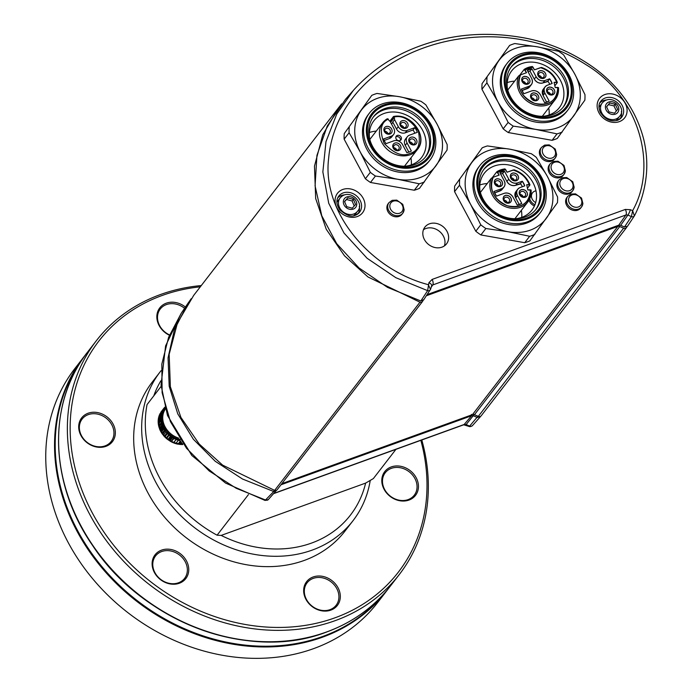 <?xml version="1.0" encoding="UTF-8"?>
<svg xmlns="http://www.w3.org/2000/svg" width="693" height="693" viewBox="0 0 693 693"><rect width="100%" height="100%" fill="white"/><g stroke="black" fill="none" stroke-linecap="round" stroke-linejoin="round"><path stroke-width="1.04" d="M481.375 415.505A2.737 2.296 -142.3 0 1 481.176 415.817A2.737 2.296 -142.3 0 1 478.3 416.372L623.613 228.188A2.737 2.296 37.7 0 0 626.489 227.625A2.737 2.296 37.7 0 0 626.689 227.321L626.94 226.819M341.658 103.872L339.024 107.181L322.739 134.866L314.475 166.155L315.679 198.562L326.247 229.253L344.525 255.838L367.957 276.94L419.958 302.191A2.737 2.296 37.7 0 0 422.496 301.516A2.737 2.296 37.7 0 0 422.808 300.909L422.86 300.753M426.368 295.755L617.801 226.42A2.737 2.296 -142.3 0 1 619.767 226.524L623.613 228.188M281.852 483.653L472.487 414.605L617.801 226.42M619.767 226.524L474.454 414.709A2.737 2.296 37.7 0 0 472.487 414.605M474.454 414.709L478.3 416.372M339.024 107.181L193.711 295.365L177.425 323.051L169.161 354.34L170.365 386.746L180.934 417.437L199.212 444.031L222.635 465.124L274.645 490.384L419.958 302.191M422.496 301.516L277.183 489.7A2.737 2.296 -142.3 0 1 274.645 490.384M274.211 490.168L273.709 491.519L265.072 500.45L225.58 483.082L191.848 455.509L167.498 415.514L161.045 385.039L165.592 345.885L181.211 313.305L168.598 337.318L161.833 364.05L162.119 392.723L170.409 421.587L186.573 448.345L209.234 470.98L236.287 488.322L265.861 500.138A2.737 2.322 42.3 0 0 268.295 499.592L265.072 500.45M480.336 416.441L477.373 417.498L473.544 415.852L471.578 415.748L280.986 484.779M191.216 298.7L187.898 303.387L174.385 329.747L168.052 357.813L169.196 386.287L177.763 413.851L193.356 439.249L215.263 461.304L242.463 478.993L273.709 491.519L276.559 490.237L268.295 499.592M474.168 414.553L466.138 424.575L469.646 426.091L477.997 416.198M480.44 416.64L472.427 425.649A2.737 2.33 42 0 0 472.427 425.649C471.032 426.602 469.863 426.853 468.91 426.394L463.712 424.792A4.383 2.096 -109.9 0 0 464.171 424.471L466.138 424.575A4.383 0.693 113.3 0 1 465.592 424.965M468.91 426.394L469.646 426.091A2.737 2.33 42 0 0 472.418 425.649M423.466 300.173L430.483 289.371A2.737 2.27 -146.7 0 1 430.258 289.847A2.737 2.27 -146.7 0 1 427.624 290.653L395.842 277.694L367.117 258.29L343.979 233.004L328.733 203.292L322.851 171.933L325.987 141.623L336.737 114.094L353.421 90.315L345.512 99.298L327.269 126.005L316.944 155.362L315.072 185.819L321.769 215.766L336.668 243.624L358.983 267.922L387.543 287.378L420.842 300.979L427.624 290.653L428.932 282.692L432.129 279.418A4.383 2.096 70.1 0 1 432.727 284.962L431.496 286.226A4.383 2.278 -162.2 0 0 431.644 285.914L431.644 285.914A4.383 2.278 -162.2 0 0 428.932 282.692M634.485 215.731A2.737 2.261 -146.3 0 1 634.372 215.93L632.64 210.655C657.969 165.844 639.786 97.072 586.122 64.752C534.814 31.861 472.15 30.284 423.284 48.06C374.575 65.679 333.402 105.024 328.638 158.385C321.777 212.942 371.214 269.811 428.3 284.667L430.483 289.371M353.421 90.315L353.421 90.315C373.406 68.217 398.31 52.503 428.135 43.191C458.463 33.55 490.531 31.8 524.358 37.933C550.45 42.784 574.558 53.404 596.682 69.794C621.171 88.747 636.919 112.214 643.927 140.203C646.595 151.888 647.401 163.418 646.344 174.792C644.897 189.38 640.973 202.971 634.571 215.584L634.571 215.584M427.139 294.594L618.71 225.208L620.668 225.312L624.506 226.966L627.46 226.299L634.364 215.93A2.737 2.261 -146.3 0 1 634.364 215.93A2.737 2.261 -146.3 0 1 631.41 216.597L627.901 215.081L625.935 214.977L432.727 284.962L431.237 287.188M432.129 279.418L625.337 209.433L630.439 209.71L632.64 210.655L631.41 216.597L624.506 226.966M630.439 209.71A4.383 0.693 113.3 0 1 627.901 215.081L620.668 225.312M420.842 300.979L423.692 299.697M625.337 209.433A4.383 2.096 70.1 0 1 625.935 214.977L618.71 225.208M423.44 229.755A13.687 11.495 -142.3 0 1 425.831 228.525A13.687 11.495 -142.3 0 1 440.298 232.103A13.687 11.495 -142.3 0 1 444.369 245.92M429.461 223.822A13.687 11.495 37.7 0 0 424.887 227.122A13.687 11.495 37.7 0 0 428.69 244.586A13.687 11.495 37.7 0 0 446.552 243.849A13.687 11.495 37.7 0 0 445.157 228.69A13.687 11.495 37.7 0 0 429.461 223.822M405.024 166.251A30.111 25.286 37.7 0 0 411.46 164.83A30.111 25.286 37.7 0 0 421.535 157.58A30.111 25.286 37.7 0 0 413.158 119.161A30.111 25.286 37.7 0 0 373.873 120.773A30.111 25.286 37.7 0 0 369.664 138.938M411.304 164.882A30.111 25.286 37.7 0 0 410.932 157.874M376.264 131.107A30.111 25.286 37.7 0 0 369.395 132.519M425.147 157.354A32.848 27.59 37.7 0 0 415.471 116.164A32.848 27.59 37.7 0 0 373.172 117.23M414.709 164.579A32.848 27.59 37.7 0 0 425.701 156.661A32.848 27.59 37.7 0 0 416.562 114.752A32.848 27.59 37.7 0 0 373.709 116.511A32.848 27.59 37.7 0 0 377.044 152.902A32.848 27.59 37.7 0 0 414.709 164.579M416.441 165.497A35.04 29.427 37.7 0 0 417.472 111.651A35.04 29.427 37.7 0 0 367.385 129.79A35.04 29.427 37.7 0 0 416.441 165.497M416.935 166.433A36.131 30.345 37.7 0 0 418 110.897A36.131 30.345 37.7 0 0 366.354 129.608A36.131 30.345 37.7 0 0 416.935 166.433M417.212 169.239A38.323 32.181 37.7 0 0 430.032 160.005A38.323 32.181 37.7 0 0 419.378 111.114A38.323 32.181 37.7 0 0 369.369 113.167A38.323 32.181 37.7 0 0 373.267 155.622A38.323 32.181 37.7 0 0 417.212 169.239M369.369 113.167L368.286 114.579A38.323 32.181 37.7 0 0 372.176 157.034A38.323 32.181 37.7 0 0 416.121 170.651A38.323 32.181 37.7 0 0 428.95 161.417L430.032 160.005M447.037 150.104L419.482 188.349A52.01 43.676 -142.3 0 1 414.284 190.228L419.248 183.801L397.825 179.288L375.433 176.039L370.469 182.467A52.01 43.676 -142.3 0 1 365.367 178.759L370.331 172.332L360.204 151.906L349.107 132.744L344.144 139.172A52.01 43.676 -142.3 0 1 344.256 133.584L371.812 95.339A52.01 43.676 37.7 0 1 377.009 93.451L399.402 96.708L420.824 101.221A52.01 43.676 37.7 0 1 425.918 104.929L437.023 124.09L447.15 144.508A52.01 43.676 37.7 0 1 447.037 150.104M419.248 183.801A52.01 43.676 37.7 0 0 424.445 181.921M370.331 172.332A52.01 43.676 37.7 0 0 375.433 176.039M344.256 133.584L371.812 95.339M349.22 127.157A52.01 43.676 37.7 0 0 349.107 132.744M414.284 190.228L370.469 182.467M365.367 178.759L344.144 139.172M414.89 133.195A19.161 16.095 37.7 0 0 413.019 129.998L414.83 127.642A19.161 16.095 -142.3 0 1 417.333 132.311L409.589 135.118A6.843 5.743 37.7 0 0 407.302 136.764A6.843 5.743 37.7 0 0 407.068 142.992L411.356 150.987A19.161 16.095 -142.3 0 1 406.834 152.625L402.546 144.629A6.843 5.743 37.7 0 0 393.771 140.844L386.027 143.65A19.161 16.095 -142.3 0 1 383.532 138.981L391.276 136.174A6.843 5.743 37.7 0 0 393.563 134.529A6.843 5.743 37.7 0 0 393.797 128.3L390.046 121.301A3.422 2.876 -142.3 0 1 388.539 119.759L387.993 118.832L387.066 118.858L382.735 122.73A21.899 18.39 -142.3 0 1 386.876 118.997M393.598 116.563L390.09 121.388M390.609 122.349L394.187 117.715L393.641 116.788M394.187 117.715A3.422 2.876 -142.3 0 1 394.56 119.664L392.74 122.02A3.422 2.876 -142.3 0 1 392.255 123.181A3.422 2.876 -142.3 0 1 391.415 123.874M394.56 119.664L398.31 126.663A6.843 5.743 37.7 0 0 407.086 130.449L414.83 127.642M392.74 122.02L396.5 129.019A6.843 5.743 37.7 0 0 405.275 132.805L413.019 129.998M384.147 140.454L389.457 138.531A6.843 5.743 37.7 0 0 391.744 136.885L393.563 134.529M407.302 136.764L405.483 139.111A6.843 5.743 37.7 0 0 405.249 145.339L408.861 152.088M396.127 138.895A3.015 2.529 -142.3 0 1 396.231 136.157A3.015 2.529 -142.3 0 1 400.164 135.993A3.015 2.529 -142.3 0 1 400.996 139.839A3.015 2.529 -142.3 0 1 396.127 138.895M400.372 140.384A3.015 2.529 37.7 0 0 399.159 137.292A3.015 2.529 37.7 0 0 395.859 136.902M398.891 146.483A3.015 2.529 37.7 0 0 394.022 145.547A3.015 2.529 37.7 0 0 394.326 148.882A3.015 2.529 37.7 0 0 397.782 149.957A3.015 2.529 37.7 0 0 398.787 149.229A3.015 2.529 37.7 0 0 398.891 146.483M396.76 150.104A3.015 2.529 37.7 0 0 396.526 149.541A3.015 2.529 37.7 0 0 393.685 147.73M398.865 150.528A4.383 3.682 -142.3 0 1 392.732 146.067A4.383 3.682 -142.3 0 1 398.986 143.797A4.383 3.682 -142.3 0 1 398.865 150.528M414.89 140.696A3.015 2.529 37.7 0 0 410.022 139.752A3.015 2.529 37.7 0 0 410.325 143.087A3.015 2.529 37.7 0 0 413.773 144.161A3.015 2.529 37.7 0 0 414.786 143.434A3.015 2.529 37.7 0 0 414.89 140.696M412.759 144.309A3.015 2.529 37.7 0 0 412.526 143.754A3.015 2.529 37.7 0 0 409.684 141.935M414.856 144.742A4.383 3.682 -142.3 0 1 408.723 140.272A4.383 3.682 -142.3 0 1 414.986 138.002A4.383 3.682 -142.3 0 1 414.856 144.742M390.038 129.972A3.015 2.529 37.7 0 0 385.169 129.037A3.015 2.529 37.7 0 0 385.473 132.372A3.015 2.529 37.7 0 0 388.929 133.437A3.015 2.529 37.7 0 0 389.934 132.718A3.015 2.529 37.7 0 0 390.038 129.972M387.907 133.593A3.015 2.529 37.7 0 0 387.673 133.03A3.015 2.529 37.7 0 0 384.832 131.22M390.003 134.018A4.383 3.682 -142.3 0 1 383.879 129.556A4.383 3.682 -142.3 0 1 390.133 127.287A4.383 3.682 -142.3 0 1 390.003 134.018M406.003 128.222A4.383 3.682 -142.3 0 1 399.87 123.761A4.383 3.682 -142.3 0 1 406.133 121.492A4.383 3.682 -142.3 0 1 406.003 128.222M406.029 124.177A3.015 2.529 37.7 0 0 401.16 123.241A3.015 2.529 37.7 0 0 401.472 126.576A3.015 2.529 37.7 0 0 404.92 127.651A3.015 2.529 37.7 0 0 405.933 126.923A3.015 2.529 37.7 0 0 406.029 124.177M403.906 127.798A3.015 2.529 37.7 0 0 403.672 127.235A3.015 2.529 37.7 0 0 400.831 125.424M389.024 202.59L392.16 200.338L396.743 200.121L402.763 204.331L404.149 209.814L402.78 213.21A8.688 7.302 37.7 0 1 391.441 213.678A8.688 7.302 37.7 0 1 389.024 202.59L388.193 203.673A8.688 7.302 37.7 0 0 390.609 214.761A8.688 7.302 37.7 0 0 401.949 214.293L402.78 213.21A8.688 7.302 37.7 0 0 404.054 210.031M165.367 409.061A20.253 17.013 37.7 0 0 178.629 438.097M181.618 442.602L180.501 444.057L181.393 444.594L182.233 443.494M180.475 440.93L178.257 443.797L179.037 444.369L181.046 441.77M180.526 441.008L178.257 443.797M180.405 439.353L179.426 440.653A21.899 18.39 -142.3 0 1 179.227 440.601L179.296 439.076L178.248 440.332L175.71 443.624L176.68 443.892A21.899 18.39 37.7 0 0 176.88 443.944L177.858 444.161A21.899 18.39 37.7 0 0 178.058 444.204M179.27 439.102L176.022 443.312M178.248 440.332A21.899 18.39 -142.3 0 1 178.058 440.272L178.188 438.738L177.087 439.951A21.899 18.39 -142.3 0 1 176.897 439.882L177.087 438.348L173.397 442.801L174.35 443.173A21.899 18.39 37.7 0 0 174.549 443.243L175.511 443.563A21.899 18.39 37.7 0 0 175.71 443.624M177.087 438.348L173.813 442.576M175.944 439.509A21.899 18.39 -142.3 0 1 175.753 439.431L176.005 437.898L174.809 439.007A21.899 18.39 -142.3 0 1 174.619 438.92L174.939 437.396L171.162 441.744L172.081 442.212A21.899 18.39 37.7 0 0 172.271 442.299L173.207 442.723A21.899 18.39 37.7 0 0 173.397 442.801M173.7 438.452A21.899 18.39 -142.3 0 1 173.519 438.348L173.9 436.833L172.618 437.837A21.899 18.39 -142.3 0 1 172.436 437.733L172.886 436.226L169.612 440.462L169.898 441.025L172.436 437.733M169.898 441.025A21.899 18.39 37.7 0 0 170.071 441.129L170.972 441.649L173.519 438.348M171.388 437.058L171.899 435.568L168.624 439.804L168.841 440.35L171.388 437.058A21.899 18.39 -142.3 0 0 171.561 437.17L172.886 436.226M171.899 435.568L167.992 439.752L168.624 439.804M170.539 436.46A21.899 18.39 -142.3 0 1 170.365 436.33L170.937 434.866L169.551 435.689A21.899 18.39 -142.3 0 1 169.387 435.559L170.019 434.113L168.598 434.883L166.051 438.175L166.84 438.851A21.899 18.39 37.7 0 0 167.004 438.981L167.827 439.622L170.365 436.33M170.019 434.113L166.753 438.348M168.598 434.883A21.899 18.39 -142.3 0 1 168.442 434.736L169.135 433.316L167.689 434.026A21.899 18.39 -142.3 0 1 167.541 433.879L168.295 432.484L166.822 433.125L164.284 436.425L164.995 437.17A21.899 18.39 37.7 0 0 165.142 437.318L165.896 438.028A21.899 18.39 37.7 0 0 166.051 438.175M168.295 432.484L165.021 436.72M165.87 432.034L163.331 435.325L165.87 432.034A21.899 18.39 -142.3 0 0 166.008 432.198L167.498 431.618L166.684 432.978A21.899 18.39 -142.3 0 0 166.822 433.125M166.744 430.708L165.237 431.228A21.899 18.39 -142.3 0 1 165.116 431.063L166.043 429.773L164.518 430.223L161.98 433.523L162.569 434.355A21.899 18.39 37.7 0 0 162.69 434.52L163.47 434.944M166.043 429.773L162.768 434.009M163.756 429.019L164.787 427.824L163.253 428.144A21.899 18.39 -142.3 0 1 163.158 427.962L164.241 426.81L162.716 427.07L160.17 430.362L160.62 431.263A21.899 18.39 37.7 0 0 160.715 431.436L161.209 432.319L163.756 429.019A21.899 18.39 -142.3 0 0 163.86 429.201L165.384 428.811L164.406 430.058A21.899 18.39 -142.3 0 0 164.518 430.223M163.799 429.097L161.521 432.06M163.236 428.109L160.975 431.046M162.153 425.797L163.323 424.731L161.807 424.87A21.899 18.39 -142.3 0 1 161.738 424.679L162.959 423.674L161.443 423.752L158.905 427.044L159.685 427.91L159.199 427.979A21.899 18.39 37.7 0 0 159.26 428.161L160.057 428.967L162.153 425.797A21.899 18.39 -142.3 0 0 162.231 425.978L163.756 425.779L162.63 426.888A21.899 18.39 -142.3 0 0 162.716 427.07M162.379 425.961L160.057 428.967M162.049 424.852L159.685 427.91M161.564 422.626L159.13 425.771L158.567 425.727L162.405 421.535L160.923 421.5A21.899 18.39 -142.3 0 1 160.889 421.309L162.214 420.469L160.767 420.374A21.899 18.39 -142.3 0 1 160.741 420.183L162.101 419.395L160.672 419.248A21.899 18.39 -142.3 0 1 160.655 419.057L162.041 418.329L160.637 418.13L158.099 421.422L158.775 422.565L158.117 422.349A21.899 18.39 37.7 0 0 158.125 422.539L158.827 423.631L158.203 423.475L160.741 420.183M161.313 420.408L158.827 423.631M160.637 418.13A21.899 18.39 -142.3 0 1 160.646 417.94L162.049 417.273L160.681 417.021L158.134 420.313L158.784 421.509L158.099 421.231L160.646 417.94M160.681 417.021A21.899 18.39 -142.3 0 1 160.698 416.839L162.119 416.224L160.785 415.93L158.247 419.222L158.853 420.46L158.151 420.131A21.899 18.39 37.7 0 0 158.134 420.313L158.784 421.509L160.663 419.074M161.313 418.226L160.681 419.048M160.785 415.93A21.899 18.39 -142.3 0 1 160.811 415.748L162.257 415.202L160.958 414.856L158.42 418.148L158.983 419.438L158.273 419.04A21.899 18.39 37.7 0 0 158.247 419.222M160.958 414.856A21.899 18.39 -142.3 0 1 161.001 414.674L162.457 414.189L161.2 413.808A21.899 18.39 -142.3 0 1 161.252 413.626L162.716 413.201L161.512 412.777A21.899 18.39 -142.3 0 1 161.564 412.604L163.037 412.24L161.876 411.781A21.899 18.39 -142.3 0 1 161.945 411.616L163.427 411.313L162.309 410.81A21.899 18.39 -142.3 0 1 162.396 410.654L163.869 410.412L162.812 409.884A21.899 18.39 -142.3 0 1 162.898 409.728L164.371 409.546L163.366 408.991A21.899 18.39 -142.3 0 1 163.461 408.844L164.925 408.714L163.981 408.142L161.443 411.469M161.01 414.873L159.771 416.476L159.026 415.904A21.899 18.39 37.7 0 0 158.966 416.069L159.442 417.437L158.706 416.926A21.899 18.39 37.7 0 0 158.662 417.099L159.182 418.425L158.454 417.974L161.001 414.674M161.712 413.964L161.218 414.605M159.026 415.904L161.564 412.604M160.594 414.648L159.849 413.946L162.396 410.654M161.66 412.95L160.923 412.136L163.461 408.844M164.743 407.389L164.276 407.986M163.981 408.142A21.899 18.39 -142.3 0 1 164.085 407.995L165.54 407.926L164.648 407.328A21.899 18.39 -142.3 0 1 164.769 407.198L164.83 407.198M161.443 423.752A21.899 18.39 -142.3 0 1 161.391 423.562L162.647 422.609L161.157 422.626A21.899 18.39 -142.3 0 1 161.114 422.435M181.393 444.594A21.899 18.39 37.7 0 0 181.583 444.594L181.609 444.092L182.554 444.603A21.899 18.39 37.7 0 0 182.753 444.603L182.709 444.057M179.037 444.369A21.899 18.39 37.7 0 0 179.236 444.395L179.383 443.962L180.215 444.516A21.899 18.39 37.7 0 0 180.414 444.534L180.501 444.057M178.413 443.607A20.253 17.013 -142.3 0 1 176.152 443.139M176.1 443.122A20.253 17.013 -142.3 0 1 173.934 442.429M173.744 442.359A20.253 17.013 -142.3 0 1 171.474 441.337M171.292 441.242A20.253 17.013 -142.3 0 1 170.201 440.627M169.716 440.332A20.253 17.013 -142.3 0 1 169.144 439.96M168.728 439.674A20.253 17.013 -142.3 0 1 168.295 439.362M168.122 439.241A20.253 17.013 -142.3 0 1 166.848 438.219M166.355 437.785A20.253 17.013 -142.3 0 1 165.125 436.59M164.596 436.01A20.253 17.013 -142.3 0 1 163.661 434.901M163.583 434.797A20.253 17.013 -142.3 0 1 162.89 433.861M162.344 433.047A20.253 17.013 -142.3 0 1 161.651 431.886M161.608 431.808A20.253 17.013 -142.3 0 1 161.114 430.855M160.629 429.773A20.253 17.013 -142.3 0 1 160.222 428.75M160.118 428.43A20.253 17.013 -142.3 0 1 159.875 427.668M159.511 426.256A20.253 17.013 -142.3 0 1 159.364 425.476M159.26 424.826A20.253 17.013 -142.3 0 1 159.121 423.25M159.104 422.306A20.253 17.013 -142.3 0 1 159.165 421.006M160.152 416.753A20.253 17.013 -142.3 0 1 161.036 414.873M182.458 443.797A20.253 17.013 -142.3 0 1 181.982 443.823M180.682 443.815A20.253 17.013 -142.3 0 1 179.522 443.737M168.841 440.35A21.899 18.39 37.7 0 0 169.023 440.471L169.612 440.462M163.331 435.325A21.899 18.39 37.7 0 0 163.461 435.49L164.137 436.269A21.899 18.39 37.7 0 0 164.284 436.425M161.209 432.319A21.899 18.39 37.7 0 0 161.322 432.493L161.867 433.35A21.899 18.39 37.7 0 0 161.98 433.523M159.607 429.088A21.899 18.39 37.7 0 0 159.685 429.27L160.083 430.18A21.899 18.39 37.7 0 0 160.17 430.362M158.567 425.727A21.899 18.39 37.7 0 0 158.61 425.918L159.381 426.845L158.853 426.853A21.899 18.39 37.7 0 0 158.905 427.044M158.203 423.475A21.899 18.39 37.7 0 0 158.221 423.666L158.948 424.696L158.351 424.601A21.899 18.39 37.7 0 0 158.385 424.792L159.13 425.771M159.295 417.013L158.706 416.926M159.849 413.946A21.899 18.39 37.7 0 0 159.771 414.111L160.152 415.549L159.407 414.908A21.899 18.39 37.7 0 0 159.338 415.072L159.425 415.376M160.923 412.136A21.899 18.39 37.7 0 0 160.819 412.283L160.88 412.612M602.174 103.04A10.949 9.2 37.7 0 0 603.438 115.35A10.949 9.2 37.7 0 0 616.216 118.919A10.949 9.2 37.7 0 0 619.507 116.433C627.589 108.368 611.425 92.403 602.174 103.04L599.991 105.864A10.949 9.2 37.7 0 0 598.977 107.614M615.895 120.677A10.949 9.2 37.7 0 0 617.324 119.248L619.507 116.433M608.982 111.928L614.526 113.202L617.654 109.364L615.237 104.253L609.693 102.98L606.566 106.817L608.982 111.928M616.354 110.958L613.972 105.899L608.428 104.626L606.592 106.869M608.428 104.626L609.693 102.98M613.972 105.899L615.237 104.253M340.107 197.964A10.949 9.2 37.7 0 0 341.225 210.092A10.949 9.2 37.7 0 0 353.776 213.981A10.949 9.2 37.7 0 0 357.441 211.348C365.523 203.283 349.359 187.318 340.107 197.964L337.933 200.788A10.949 9.2 37.7 0 0 336.911 202.538M353.828 215.601A10.949 9.2 37.7 0 0 355.258 214.172L357.441 211.348M346.725 206.687L352.252 208.177L355.57 204.504L353.361 199.333L347.843 197.843L344.525 201.516L346.725 206.687M354.227 205.986L352.096 200.979L346.569 199.489L344.594 201.68M346.569 199.489L347.843 197.843M352.096 200.979L353.361 199.333M542.836 116.329A30.111 25.286 37.7 0 0 549.272 114.917A30.111 25.286 37.7 0 0 559.346 107.666A30.111 25.286 37.7 0 0 550.97 69.248A30.111 25.286 37.7 0 0 511.685 70.859A30.111 25.286 37.7 0 0 507.475 89.025M549.116 114.969A30.111 25.286 37.7 0 0 548.743 107.961M514.622 81.159A30.111 25.286 37.7 0 0 507.198 82.606M562.959 107.441A32.848 27.59 37.7 0 0 553.283 66.251A32.848 27.59 37.7 0 0 510.984 67.316M552.52 114.657A32.848 27.59 37.7 0 0 563.513 106.748A32.848 27.59 37.7 0 0 554.374 64.839A32.848 27.59 37.7 0 0 511.512 66.597A32.848 27.59 37.7 0 0 514.856 102.988A32.848 27.59 37.7 0 0 552.52 114.657M554.253 115.584A35.04 29.427 37.7 0 0 555.284 61.738A35.04 29.427 37.7 0 0 505.197 79.877A35.04 29.427 37.7 0 0 554.253 115.584M554.746 116.519A36.131 30.345 37.7 0 0 555.812 60.984A36.131 30.345 37.7 0 0 504.157 79.695A36.131 30.345 37.7 0 0 554.746 116.519M555.024 119.326A38.323 32.181 37.7 0 0 567.844 110.092A38.323 32.181 37.7 0 0 557.181 61.201A38.323 32.181 37.7 0 0 507.181 63.254A38.323 32.181 37.7 0 0 511.079 105.708A38.323 32.181 37.7 0 0 555.024 119.326M507.181 63.254L506.089 64.666A38.323 32.181 37.7 0 0 509.987 107.12A38.323 32.181 37.7 0 0 553.932 120.738A38.323 32.181 37.7 0 0 566.753 111.504L567.844 110.092M584.849 100.19L557.293 138.435A52.01 43.676 -142.3 0 1 552.087 140.315L557.051 133.888L535.637 129.374L513.236 126.126L508.281 132.554A52.01 43.676 -142.3 0 1 503.179 128.846L508.142 122.418L498.016 101.992L486.919 82.831L481.956 89.258A52.01 43.676 -142.3 0 1 482.068 83.662L509.615 45.426A52.01 43.676 37.7 0 1 514.821 43.538L537.214 46.795L558.636 51.299A52.01 43.676 37.7 0 1 563.73 55.016L574.835 74.177L584.953 94.594A52.01 43.676 37.7 0 1 584.849 100.19M557.051 133.888A52.01 43.676 37.7 0 0 562.257 132.008M508.142 122.418A52.01 43.676 37.7 0 0 513.236 126.126M482.068 83.662L509.615 45.426M487.023 77.244A52.01 43.676 37.7 0 0 486.919 82.831M552.087 140.315L508.281 132.554M503.179 128.846L481.956 89.258M313.652 648.613A191.337 160.689 37.7 0 0 377.676 602.52L386.469 591.129A191.337 160.689 -142.3 0 1 322.444 637.222A191.337 160.689 -142.3 0 1 103.023 569.222A191.337 160.689 -142.3 0 1 83.584 357.25A191.337 160.689 -142.3 0 1 85.629 354.669L74.792 368.641A191.337 160.689 37.7 0 0 94.231 580.604A191.337 160.689 37.7 0 0 313.652 648.613M421.794 439.977A191.337 160.689 -142.3 0 1 399.289 574.532A191.337 160.689 -142.3 0 1 335.265 620.616A191.337 160.689 -142.3 0 1 115.844 552.616A191.337 160.689 -142.3 0 1 96.405 340.644A191.337 160.689 -142.3 0 1 201.282 285.559M200.32 286.807A189.146 158.844 37.7 0 0 83.524 494.178A189.146 158.844 37.7 0 0 334.988 617.809A189.146 158.844 37.7 0 0 420.833 440.324M169.404 335.239A19.439 16.32 -142.3 0 1 158.714 309.468A19.439 16.32 -142.3 0 1 185.429 307.051M184.581 308.307A18.339 15.402 37.7 0 0 160.282 309A18.339 15.402 37.7 0 0 169.534 334.918M408.142 499.601A18.339 15.402 37.7 0 0 414.275 495.183A18.339 15.402 37.7 0 0 409.173 471.786A18.339 15.402 37.7 0 0 385.247 472.765A18.339 15.402 37.7 0 0 387.11 493.078A18.339 15.402 37.7 0 0 408.142 499.601M409.009 500.06A19.439 16.32 -142.3 0 1 381.791 480.258A19.439 16.32 -142.3 0 1 409.58 470.192A19.439 16.32 -142.3 0 1 409.009 500.06M329.998 609.649A18.339 15.402 37.7 0 0 336.14 605.232A18.339 15.402 37.7 0 0 331.037 581.834A18.339 15.402 37.7 0 0 307.103 582.813A18.339 15.402 37.7 0 0 308.965 603.135A18.339 15.402 37.7 0 0 329.998 609.649M330.864 610.117A19.439 16.32 -142.3 0 1 303.655 590.306A19.439 16.32 -142.3 0 1 331.436 580.24A19.439 16.32 -142.3 0 1 330.864 610.117M178.447 582.796A18.339 15.402 37.7 0 0 184.581 578.378A18.339 15.402 37.7 0 0 179.478 554.98A18.339 15.402 37.7 0 0 155.553 555.959A18.339 15.402 37.7 0 0 157.415 576.273A18.339 15.402 37.7 0 0 178.447 582.796M179.314 583.255A19.439 16.32 -142.3 0 1 152.105 563.452A19.439 16.32 -142.3 0 1 179.885 553.386A19.439 16.32 -142.3 0 1 179.314 583.255M105.899 446.353A19.439 16.32 -142.3 0 1 78.69 426.541A19.439 16.32 -142.3 0 1 106.471 416.476A19.439 16.32 -142.3 0 1 105.899 446.353M105.041 445.885A18.339 15.402 37.7 0 0 111.175 441.467A18.339 15.402 37.7 0 0 106.072 418.07A18.339 15.402 37.7 0 0 82.146 419.048A18.339 15.402 37.7 0 0 84.009 439.371A18.339 15.402 37.7 0 0 105.041 445.885M395.946 449.333L373.354 478.594L365.635 483.09L221.171 535.412L217.082 535.195A121.812 102.295 -142.3 0 1 147.046 404.591L161.131 386.339M153.777 395.868A116.337 97.696 -142.3 0 1 160.845 380.847M248.458 494.559L217.082 535.195M370.235 480.414A121.812 102.295 -142.3 0 1 352.98 520.746L344.984 531.098A121.812 102.295 -142.3 0 1 186.053 537.612A121.812 102.295 -142.3 0 1 152.165 382.198L160.152 371.846A121.812 102.295 -142.3 0 1 161.045 370.712M352.98 520.746A121.812 102.295 -142.3 0 1 194.04 527.26A121.812 102.295 -142.3 0 1 160.152 371.846M365.635 483.09A116.337 97.696 -142.3 0 1 221.171 535.412M528.976 200.26A8.688 7.302 37.7 0 0 534.433 205.977M515.453 218.728A30.111 25.286 37.7 0 0 521.89 217.307A30.111 25.286 37.7 0 0 531.964 210.057A30.111 25.286 37.7 0 0 523.587 171.639A30.111 25.286 37.7 0 0 484.303 173.25A30.111 25.286 37.7 0 0 480.084 191.415M521.734 217.359A30.111 25.286 37.7 0 0 521.361 210.351M487.24 183.55A30.111 25.286 37.7 0 0 479.816 184.996M535.568 209.832A32.848 27.59 37.7 0 0 525.9 168.642A32.848 27.59 37.7 0 0 483.601 169.707M525.138 217.048A32.848 27.59 37.7 0 0 536.131 209.139A32.848 27.59 37.7 0 0 526.992 167.23A32.848 27.59 37.7 0 0 484.13 168.988A32.848 27.59 37.7 0 0 487.465 205.379A32.848 27.59 37.7 0 0 525.138 217.048M526.862 217.974A35.04 29.427 37.7 0 0 527.893 164.128A35.04 29.427 37.7 0 0 477.806 182.268A35.04 29.427 37.7 0 0 526.862 217.974M527.364 218.91A36.131 30.345 37.7 0 0 528.43 163.375A36.131 30.345 37.7 0 0 476.775 182.086A36.131 30.345 37.7 0 0 527.364 218.91M527.642 221.717A38.323 32.181 37.7 0 0 540.462 212.482A38.323 32.181 37.7 0 0 529.798 163.591A38.323 32.181 37.7 0 0 479.799 165.644A38.323 32.181 37.7 0 0 483.688 208.099A38.323 32.181 37.7 0 0 527.642 221.717M479.799 165.644L478.707 167.056A38.323 32.181 37.7 0 0 482.597 209.511A38.323 32.181 37.7 0 0 526.55 223.129A38.323 32.181 37.7 0 0 539.371 213.894L540.462 212.482M557.467 202.581L529.911 240.826A52.01 43.676 -142.3 0 1 524.705 242.706L529.669 236.278L508.246 231.765L485.854 228.517L480.89 234.944A52.01 43.676 -142.3 0 1 475.796 231.237L480.76 224.809L470.634 204.383L459.537 185.222L454.573 191.649A52.01 43.676 -142.3 0 1 454.677 186.062L482.233 147.817A52.01 43.676 37.7 0 1 487.439 145.928L509.831 149.186L531.254 153.699A52.01 43.676 37.7 0 1 536.347 157.406L547.444 176.568L557.57 196.985A52.01 43.676 37.7 0 1 557.467 202.581M529.669 236.278A52.01 43.676 37.7 0 0 534.875 234.399M480.76 224.809A52.01 43.676 37.7 0 0 485.854 228.517M454.677 186.062L482.233 147.817M459.641 179.634A52.01 43.676 37.7 0 0 459.537 185.222M524.705 242.706L480.89 234.944M475.796 231.237L454.573 191.649M559.026 180.007L562.162 177.763L566.744 177.538L572.764 181.748L574.15 187.24L572.782 190.636A8.688 7.302 37.7 0 1 561.443 191.103A8.688 7.302 37.7 0 1 559.026 180.007L558.194 181.09A8.688 7.302 37.7 0 0 560.611 192.178A8.688 7.302 37.7 0 0 571.95 191.718L572.782 190.636A8.688 7.302 37.7 0 0 574.055 187.448M550.277 163.687L553.412 161.434L557.986 161.209L564.007 165.428L565.393 170.911L564.033 174.307A8.688 7.302 37.7 0 1 552.693 174.775A8.688 7.302 37.7 0 1 550.277 163.687L549.436 164.769A8.688 7.302 37.7 0 0 551.853 175.857A8.688 7.302 37.7 0 0 563.192 175.39L564.033 174.307A8.688 7.302 37.7 0 0 565.306 171.128M541.519 147.358L544.655 145.106L549.237 144.889L555.258 149.099L556.644 154.582L555.275 157.978A8.688 7.302 37.7 0 1 543.936 158.446A8.688 7.302 37.7 0 1 541.519 147.358L540.687 148.441A8.688 7.302 37.7 0 0 543.104 159.529A8.688 7.302 37.7 0 0 554.443 159.061L555.275 157.978A8.688 7.302 37.7 0 0 556.548 154.799M567.784 196.336L570.919 194.083L575.502 193.867L581.522 198.077L582.908 203.56L581.54 206.964A8.688 7.302 37.7 0 1 570.2 207.424A8.688 7.302 37.7 0 1 567.784 196.336L566.943 197.418A8.688 7.302 37.7 0 0 569.369 208.506A8.688 7.302 37.7 0 0 580.708 208.047L581.54 206.964A8.688 7.302 37.7 0 0 582.813 203.777M541.545 67.602L540.419 67.671A20.807 17.472 -142.3 0 1 556.635 82.216L557.285 82.64L554.833 85.828L557.285 82.64L554.045 82.346L555.214 87.526L558.463 87.829A21.899 18.39 -142.3 0 1 555.214 99.584A21.899 18.39 -142.3 0 1 519.802 92.749A21.899 18.39 -142.3 0 1 518.702 75.875L507.752 90.055L518.702 75.875L520.556 74.87C516.198 87.249 520.893 96.743 534.632 103.361C549.142 106.254 556.86 100.935 557.804 87.405L555.214 87.526L554.045 82.346L556.635 82.216C553.594 74.887 548.189 70.045 540.419 67.671L534.442 69.837L532.943 67.048L525.034 69.915L526.533 72.704L520.556 74.87L526.533 72.704L524.159 69.43L519.672 75.242L524.229 69.361L532.25 66.459L534.442 69.837L541.528 67.438C549.159 70.14 554.426 75.139 557.345 82.432M536.668 100.615L533.532 100.45L531.055 98.198C530.379 96.431 530.284 93.694 532.666 93.157C533.393 92.126 538.011 94.257 537.292 94.291C539.552 97.107 539.345 99.212 536.668 100.615M552.668 94.82L549.523 94.655L547.054 92.403C546.37 90.636 546.275 87.898 548.665 87.361C549.384 86.33 554.01 88.461 553.291 88.505C555.552 91.311 555.344 93.416 552.668 94.82M527.815 84.104L524.679 83.94L522.201 81.679C521.526 79.92 521.422 77.183 523.813 76.637C524.54 75.606 529.157 77.746 528.438 77.781C530.699 80.596 530.491 82.701 527.815 84.104M543.814 78.309L540.67 78.144L538.192 75.883C537.517 74.125 537.421 71.388 539.812 70.851C540.531 69.82 545.157 71.951 544.438 71.985C546.699 74.801 546.491 76.906 543.814 78.309M548.094 81.488L543.078 82.891L544.897 80.535A6.843 5.743 -142.3 0 1 536.122 76.75C538.366 80.145 541.285 81.41 544.897 80.535L549.67 78.811L552.165 83.472L547.401 85.204C544.178 86.798 543.338 89.423 544.88 93.079L549.168 101.074L544.646 102.711L540.358 94.716C538.115 91.32 535.195 90.055 531.583 90.93L523.839 93.737L521.335 89.068L529.08 86.261C532.302 84.667 533.142 82.034 531.609 78.387L527.321 70.391L531.834 68.754L536.122 76.75L534.303 79.106L530.015 71.11L529.435 71.232M524.133 83.186L524.844 82.268L524.133 83.186M545.044 86.928L543.295 89.198A6.843 5.743 37.7 0 0 543.061 95.426L546.673 102.174L543.061 95.426L543.347 89.137M543.078 82.891C539.475 83.758 536.547 82.502 534.303 79.106A6.843 5.743 37.7 0 0 543.078 82.891L547.851 81.159L549.67 78.811L544.897 80.535L543.078 82.891M529.123 87.457L521.959 90.54L527.269 88.617A6.843 5.743 37.7 0 0 529.556 86.963L531.323 84.685M550.337 93.841L549.973 94.317L550.337 93.841M531.73 98.371A3.015 2.529 -142.3 0 1 531.834 95.634A3.015 2.529 -142.3 0 1 535.758 95.469A3.015 2.529 -142.3 0 1 536.599 99.316A3.015 2.529 -142.3 0 1 531.73 98.371A3.015 2.529 37.7 0 0 536.651 99.246A3.015 2.529 37.7 0 0 534.268 94.802A3.015 2.529 37.7 0 0 531.73 98.371M534.572 100.19A3.015 2.529 37.7 0 0 531.496 97.817M538.868 76.065A3.015 2.529 -142.3 0 1 538.972 73.328A3.015 2.529 -142.3 0 1 542.905 73.163A3.015 2.529 -142.3 0 1 543.736 77.01A3.015 2.529 -142.3 0 1 538.868 76.065A3.015 2.529 37.7 0 0 543.788 76.94A3.015 2.529 37.7 0 0 541.406 72.496A3.015 2.529 37.7 0 0 538.868 76.065M541.718 77.885A3.015 2.529 37.7 0 0 538.643 75.511M522.877 81.861A3.015 2.529 -142.3 0 1 522.981 79.123A3.015 2.529 -142.3 0 1 526.905 78.959A3.015 2.529 -142.3 0 1 527.745 82.796A3.015 2.529 -142.3 0 1 522.877 81.861A3.015 2.529 37.7 0 0 527.797 82.736A3.015 2.529 37.7 0 0 525.415 78.292A3.015 2.529 37.7 0 0 522.877 81.861M525.718 83.68A3.015 2.529 37.7 0 0 522.643 81.298M547.73 92.576A3.015 2.529 -142.3 0 1 547.825 89.839A3.015 2.529 -142.3 0 1 551.758 89.674A3.015 2.529 -142.3 0 1 552.598 93.52A3.015 2.529 -142.3 0 1 547.73 92.576A3.015 2.529 37.7 0 0 552.642 93.451A3.015 2.529 37.7 0 0 550.259 89.007A3.015 2.529 37.7 0 0 547.73 92.576M550.571 94.395A3.015 2.529 37.7 0 0 547.496 92.022M558.463 87.829L557.804 87.405A20.807 17.472 -142.3 0 1 534.632 103.361A20.807 17.472 -142.3 0 1 520.556 74.87L518.702 75.875A21.899 18.39 37.7 0 0 528.369 101.984A21.899 18.39 37.7 0 0 555.214 99.584A21.899 18.39 37.7 0 0 558.463 87.829L557.804 87.405M527.988 71.648A19.161 16.095 37.7 0 1 530.015 71.11L531.834 68.754L530.015 71.11L534.303 79.106L536.122 76.75L531.834 68.754A19.161 16.095 -142.3 0 0 527.321 70.391L531.609 78.387A6.843 5.743 -142.3 0 1 531.375 84.615A6.843 5.743 -142.3 0 1 529.08 86.261L527.269 88.617L529.08 86.261L521.335 89.068A19.161 16.095 -142.3 0 0 523.839 93.737L531.583 90.93A6.843 5.743 -142.3 0 1 540.358 94.716L544.646 102.711A19.161 16.095 -142.3 0 0 549.168 101.074L544.88 93.079A6.843 5.743 -142.3 0 1 545.105 86.85A6.843 5.743 -142.3 0 1 547.401 85.204L552.165 83.472A15.601 13.106 -142.3 0 0 549.67 78.811L547.851 81.159A15.601 13.106 37.7 0 1 549.766 84.347M543.061 95.426L544.88 93.079L543.061 95.426M547.054 92.403A4.383 3.682 -142.3 0 1 550.736 87.205A4.383 3.682 -142.3 0 1 554.209 93.668A4.383 3.682 -142.3 0 1 547.054 92.403M538.192 75.883A4.383 3.682 -142.3 0 1 541.883 70.695A4.383 3.682 -142.3 0 1 545.348 77.157A4.383 3.682 -142.3 0 1 538.192 75.883M522.201 81.679A4.383 3.682 -142.3 0 1 525.892 76.481A4.383 3.682 -142.3 0 1 529.357 82.952A4.383 3.682 -142.3 0 1 522.201 81.679M531.055 98.198A4.383 3.682 -142.3 0 1 534.745 93.001A4.383 3.682 -142.3 0 1 538.21 99.463A4.383 3.682 -142.3 0 1 531.055 98.198M556.635 82.216L557.285 82.64M524.159 69.43L525.034 69.915A20.807 17.472 -142.3 0 1 532.943 67.048L532.068 66.563A21.899 18.39 37.7 0 0 524.324 69.317M514.163 169.993L513.028 170.062A20.807 17.472 -142.3 0 1 529.253 184.615L529.902 185.031L527.442 188.219L529.902 185.031L526.663 184.736L527.832 189.917L531.072 190.22A21.899 18.39 -142.3 0 1 527.823 201.975A21.899 18.39 -142.3 0 1 492.42 195.14A21.899 18.39 -142.3 0 1 491.32 178.266L480.37 192.446L491.32 178.266L493.173 177.261C488.808 189.639 493.503 199.134 507.25 205.752C521.751 208.645 529.478 203.326 530.422 189.795L527.832 189.917L526.663 184.736L529.253 184.615C526.212 177.278 520.807 172.436 513.028 170.062L507.059 172.228L505.561 169.438L497.652 172.306L499.151 175.095L493.173 177.261L499.151 175.095L496.777 171.821L492.29 177.633L496.846 171.751L504.868 168.849L507.059 172.228L514.145 169.828C521.768 172.531 527.044 177.529 529.954 184.823M509.286 203.006L506.141 202.841L503.672 200.589C502.997 198.822 502.893 196.084 505.284 195.547C506.011 194.516 510.628 196.647 509.909 196.682C512.17 199.497 511.962 201.602 509.286 203.006M525.285 197.21L522.141 197.046L519.663 194.794C518.988 193.026 518.892 190.289 521.283 189.752C522.002 188.721 526.619 190.852 525.9 190.896C528.17 193.702 527.962 195.807 525.285 197.21M500.433 186.495L497.288 186.33L494.819 184.069C494.135 182.311 494.04 179.574 496.431 179.028C497.158 178.006 501.775 180.137 501.056 180.171C503.317 182.987 503.109 185.092 500.433 186.495M516.424 180.7L513.288 180.535L510.81 178.283C510.135 176.516 510.031 173.778 512.422 173.241C513.149 172.21 517.766 174.341 517.047 174.376C519.308 177.191 519.1 179.296 516.424 180.7M520.712 183.879L515.696 185.282L517.515 182.926A6.843 5.743 -142.3 0 1 508.74 179.141C510.975 182.536 513.903 183.801 517.515 182.926L522.279 181.202L524.783 185.863L520.01 187.595C516.796 189.189 515.956 191.814 517.489 195.469L521.777 203.465L517.264 205.102L512.976 197.107C510.732 193.711 507.804 192.446 504.201 193.321L496.457 196.128L493.953 191.459L501.697 188.652C504.911 187.058 505.751 184.433 504.218 180.778L499.93 172.782L504.452 171.145L508.74 179.141L506.921 181.497L502.633 173.501L502.053 173.622M496.751 185.577L497.453 184.659L496.751 185.577M517.662 189.319L515.904 191.589A6.843 5.743 37.7 0 0 515.679 197.817L519.291 204.565L515.679 197.817L515.956 191.528M515.696 185.282C512.092 186.148 509.164 184.892 506.921 181.497A6.843 5.743 37.7 0 0 515.696 185.282L520.469 183.55L522.279 181.202L517.515 182.926L515.696 185.282M501.741 189.847L494.577 192.931L499.878 191.008A6.843 5.743 37.7 0 0 502.174 189.362L503.932 187.075M522.955 196.232L522.591 196.708L522.955 196.232M504.348 200.762A3.015 2.529 -142.3 0 1 504.452 198.025A3.015 2.529 -142.3 0 1 508.376 197.86A3.015 2.529 -142.3 0 1 509.216 201.706A3.015 2.529 -142.3 0 1 504.348 200.762A3.015 2.529 37.7 0 0 509.268 201.637A3.015 2.529 37.7 0 0 506.886 197.193A3.015 2.529 37.7 0 0 504.348 200.762M507.189 202.581A3.015 2.529 37.7 0 0 504.114 200.208M511.486 178.456A3.015 2.529 -142.3 0 1 511.59 175.719A3.015 2.529 -142.3 0 1 515.514 175.554A3.015 2.529 -142.3 0 1 516.354 179.4A3.015 2.529 -142.3 0 1 511.486 178.456A3.015 2.529 37.7 0 0 516.406 179.331A3.015 2.529 37.7 0 0 514.024 174.887A3.015 2.529 37.7 0 0 511.486 178.456M514.327 180.275A3.015 2.529 37.7 0 0 511.252 177.902M495.495 184.251A3.015 2.529 -142.3 0 1 495.59 181.514A3.015 2.529 -142.3 0 1 499.523 181.349A3.015 2.529 -142.3 0 1 500.363 185.187A3.015 2.529 -142.3 0 1 495.495 184.251A3.015 2.529 37.7 0 0 500.407 185.126A3.015 2.529 37.7 0 0 498.024 180.682A3.015 2.529 37.7 0 0 495.495 184.251M498.336 186.071A3.015 2.529 37.7 0 0 495.261 183.688M520.339 194.967A3.015 2.529 -142.3 0 1 520.443 192.23A3.015 2.529 -142.3 0 1 524.376 192.065A3.015 2.529 -142.3 0 1 525.207 195.911A3.015 2.529 -142.3 0 1 520.339 194.967A3.015 2.529 37.7 0 0 525.259 195.842A3.015 2.529 37.7 0 0 522.877 191.398A3.015 2.529 37.7 0 0 520.339 194.967M523.18 196.786A3.015 2.529 37.7 0 0 520.105 194.412M531.072 190.22L530.422 189.795A20.807 17.472 -142.3 0 1 507.25 205.752A20.807 17.472 -142.3 0 1 493.173 177.261L491.32 178.266A21.899 18.39 37.7 0 0 500.987 204.374A21.899 18.39 37.7 0 0 527.823 201.975A21.899 18.39 37.7 0 0 531.072 190.22L530.422 189.795M500.606 174.038A19.161 16.095 37.7 0 1 502.633 173.501L504.452 171.145L502.633 173.501L506.921 181.497L508.74 179.141L504.452 171.145A19.161 16.095 -142.3 0 0 499.93 172.782L504.218 180.778A6.843 5.743 -142.3 0 1 503.984 187.006A6.843 5.743 -142.3 0 1 501.697 188.652L499.878 191.008L501.697 188.652L493.953 191.459A19.161 16.095 -142.3 0 0 496.457 196.128L504.201 193.321A6.843 5.743 -142.3 0 1 512.976 197.107L517.264 205.102A19.161 16.095 -142.3 0 0 521.777 203.465L517.489 195.469A6.843 5.743 -142.3 0 1 517.723 189.241A6.843 5.743 -142.3 0 1 520.01 187.595L524.783 185.863A15.601 13.106 -142.3 0 0 522.279 181.202L520.469 183.55A15.601 13.106 37.7 0 1 522.375 186.738M515.679 197.817L517.489 195.469L515.679 197.817M519.663 194.794A4.383 3.682 -142.3 0 1 523.354 189.596A4.383 3.682 -142.3 0 1 526.819 196.058A4.383 3.682 -142.3 0 1 519.663 194.794M510.81 178.283A4.383 3.682 -142.3 0 1 514.501 173.085A4.383 3.682 -142.3 0 1 517.966 179.548A4.383 3.682 -142.3 0 1 510.81 178.283M494.819 184.069A4.383 3.682 -142.3 0 1 498.51 178.881A4.383 3.682 -142.3 0 1 501.975 185.343A4.383 3.682 -142.3 0 1 494.819 184.069M503.672 200.589A4.383 3.682 -142.3 0 1 507.363 195.391A4.383 3.682 -142.3 0 1 510.828 201.854A4.383 3.682 -142.3 0 1 503.672 200.589M529.253 184.615L529.902 185.031M496.777 171.821L497.652 172.306A20.807 17.472 -142.3 0 1 505.561 169.438L504.686 168.953A21.899 18.39 37.7 0 0 496.942 171.708M273.96 493.364L464.171 424.471L471.578 415.748L471.474 414.405M430.639 289.042L431.67 285.828M337.673 197.912A12.959 10.88 -142.3 0 1 341.372 195.539A12.959 10.88 -142.3 0 1 344.464 194.906M359.303 206.358A12.959 10.88 -142.3 0 1 358.099 213.687M343.156 192.931A13.158 11.045 37.7 0 0 338.409 196.587C335.992 200.433 336.451 204.799 339.769 209.702C346.318 215.514 351.55 217.333 355.466 215.151L359.199 212.647A13.158 11.045 37.7 0 0 358.472 197.877A13.158 11.045 37.7 0 0 343.156 192.931M355.18 215.35A13.158 11.045 37.7 0 0 359.199 212.647M357.302 216.545A15.887 13.349 -142.3 0 1 335.057 200.355A15.887 13.349 -142.3 0 1 357.77 192.126A15.887 13.349 -142.3 0 1 357.302 216.545M599.74 102.997A12.959 10.88 -142.3 0 1 603.438 100.615A12.959 10.88 -142.3 0 1 606.531 99.983M621.37 111.443A12.959 10.88 -142.3 0 1 620.166 118.772M617.246 120.435A13.158 11.045 37.7 0 0 621.266 117.723A13.158 11.045 37.7 0 0 617.991 100.476A13.158 11.045 37.7 0 0 600.476 101.672C598.553 104.175 598.475 107.692 600.251 112.231C605.05 119.456 610.81 122.124 617.532 120.236L621.266 117.723M619.369 121.63A15.887 13.349 -142.3 0 1 597.123 105.431A15.887 13.349 -142.3 0 1 619.837 97.202A15.887 13.349 -142.3 0 1 619.369 121.63M437.023 124.09A46.535 39.077 -142.3 0 1 436.226 165.384A46.535 39.077 -142.3 0 1 397.825 179.288A46.535 39.077 -142.3 0 1 360.204 151.906A46.535 39.077 -142.3 0 1 361.001 110.611A46.535 39.077 -142.3 0 1 399.402 96.708A46.535 39.077 -142.3 0 1 437.023 124.09M418.139 129.574A21.899 18.39 -142.3 0 1 417.403 149.497A21.899 18.39 -142.3 0 1 388.825 150.676A21.899 18.39 -142.3 0 1 382.735 122.73L369.802 139.475M393.884 117.134C401.957 114.839 410.109 119.43 418.329 130.908C420.937 143.875 418.139 151.36 409.935 153.37C402.598 156.99 393.988 153.638 384.104 143.304C379.34 130.57 380.717 122.531 388.236 119.187M398.31 126.663L396.5 129.019M391.276 136.174L389.457 138.531M407.068 142.992L405.249 145.339M407.086 130.449L405.275 132.805M403.057 208.922A7.051 5.916 37.7 0 0 393.754 201.031A7.051 5.916 37.7 0 0 392.533 211.642A7.051 5.916 37.7 0 0 403.057 208.922M615.609 114.059A7.121 5.977 37.7 0 0 615.332 103.04A7.121 5.977 37.7 0 0 605.396 107.164A7.121 5.977 37.7 0 0 615.609 114.059M353.3 209.069A7.121 5.977 37.7 0 0 353.508 198.137A7.121 5.977 37.7 0 0 343.33 201.819A7.121 5.977 37.7 0 0 353.3 209.069M574.835 74.177A46.535 39.077 -142.3 0 1 574.038 115.462A46.535 39.077 -142.3 0 1 535.637 129.374A46.535 39.077 -142.3 0 1 498.016 101.992A46.535 39.077 -142.3 0 1 498.813 60.698A46.535 39.077 -142.3 0 1 537.214 46.795A46.535 39.077 -142.3 0 1 574.835 74.177M388.444 588.504A191.337 160.689 -142.3 0 1 386.469 591.129L388.452 588.504M81.332 360.871A190.991 160.395 37.7 0 0 105.449 570.755A190.991 160.395 37.7 0 0 322.617 636.495A190.991 160.395 37.7 0 0 383.532 594.23M314.613 635.776A190.991 160.395 -142.3 0 1 58.567 438.054M326.472 632.007A191.337 160.689 37.7 0 0 390.497 585.914C373.986 607.094 352.581 622.505 326.282 632.155C249.506 661.98 142.801 622.305 92.524 545.382C49.246 483.324 47.124 402.824 87.613 352.035A191.337 160.689 37.7 0 0 107.051 563.998A191.337 160.689 37.7 0 0 326.472 632.007M529.703 198.856A8.688 7.302 37.7 0 0 534.961 204.756M535.975 190.835A7.051 5.916 37.7 0 0 531.436 195.902A7.051 5.916 37.7 0 0 535.68 202.59M547.444 176.568A46.535 39.077 -142.3 0 1 546.656 217.862A46.535 39.077 -142.3 0 1 508.246 231.765A46.535 39.077 -142.3 0 1 470.634 204.383A46.535 39.077 -142.3 0 1 471.422 163.089A46.535 39.077 -142.3 0 1 509.831 149.186A46.535 39.077 -142.3 0 1 547.444 176.568M573.068 186.348A7.051 5.916 37.7 0 0 563.755 178.447A7.051 5.916 37.7 0 0 562.534 189.059A7.051 5.916 37.7 0 0 573.068 186.348M564.31 170.019A7.051 5.916 37.7 0 0 555.006 162.119A7.051 5.916 37.7 0 0 553.776 172.73A7.051 5.916 37.7 0 0 564.31 170.019M555.552 153.69A7.051 5.916 37.7 0 0 546.249 145.799A7.051 5.916 37.7 0 0 545.027 156.41A7.051 5.916 37.7 0 0 555.552 153.69M581.817 202.668A7.051 5.916 37.7 0 0 572.513 194.776A7.051 5.916 37.7 0 0 571.292 205.388A7.051 5.916 37.7 0 0 581.817 202.668M481.176 415.817L626.489 227.625M187.898 303.387L181.211 313.305M463.712 424.792L273.744 493.598M404.469 166.242L417.403 149.497C428.655 136.72 411.044 112.561 393.503 116.502L389.873 121.197M385.317 132.164L385.88 131.445M96.405 340.644L87.613 352.035M399.289 574.532L390.497 585.914M542.281 116.329L555.214 99.584L558.523 87.656M514.899 218.719L527.823 201.975L531.133 190.047"/></g></svg>
